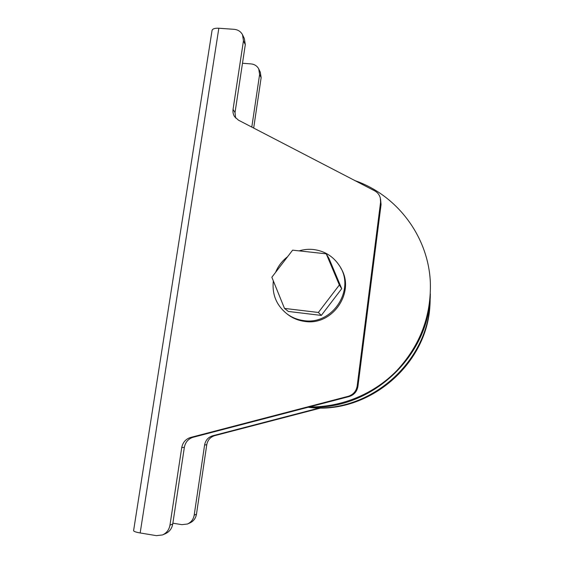 <?xml version="1.0" encoding="UTF-8"?>
<svg xmlns="http://www.w3.org/2000/svg" width="564" height="564" viewBox="0 0 564 564"><rect width="100%" height="100%" fill="white"/><g stroke="black" fill="none" stroke-linecap="round" stroke-linejoin="round"><path stroke-width="0.85" d="M273.328 280.872C271.89 294.69 276.642 305.843 287.584 314.331C292.434 317.758 297.834 319.851 303.792 320.606C332.605 325.449 355.891 289.219 339.359 265.588C333.19 256.317 324.568 250.959 313.492 249.521C308.621 249.006 303.82 249.45 299.096 250.867M287.584 256.719C282.176 260.857 278.186 266.06 275.606 272.334M287.196 314.049L288.705 315.191C293.513 318.589 298.871 320.662 304.786 321.417C332.823 326.112 355.94 291.461 340.684 267.886M341.713 288.69L328.946 258.368L326.246 253.842L292.617 250.162L271.848 277.234L284.489 308.402L288.338 311.448L321.304 315.424L341.713 288.69L339.352 284.982L326.246 253.842M140.168 532.966L156.411 535.652L162.502 534.947C166.613 533.072 169.101 529.815 169.961 525.162L181.735 447.604C182.771 442.373 185.746 438.989 190.653 437.445L348.15 396.33C353.233 394.729 356.244 391.289 357.181 386.002L380.58 202.201L380.319 197.978C379.431 194.777 377.513 192.373 374.552 190.773L238.452 120.16L234.645 116.755C233.207 114.534 232.678 112.081 233.052 109.388L243.458 40.798L242.527 34.742C240.757 31.506 237.959 29.695 234.116 29.321L218.832 28.242L140.168 532.966C135.973 532.226 133.781 531.464 133.59 530.682L133.597 530.639M258.925 69.323L260.279 72.178L261.139 77.684L259.609 74.483L258.742 68.928C257.113 65.953 254.547 64.275 251.036 63.908L242.492 63.26M253.68 128.056L261.139 77.684M172.873 523.188L181.911 524.661L187.438 524.012C191.168 522.313 193.417 519.366 194.185 515.165L204.598 444.989C205.529 440.251 208.222 437.185 212.677 435.789L214.757 435.634L321.233 407.892M214.757 435.634C210.344 437.015 207.679 440.054 206.762 444.742L204.598 444.989M194.185 515.165L196.469 514.22L206.762 444.742M196.469 514.22C195.708 518.379 193.487 521.298 189.793 522.983L187.868 523.829M169.961 525.162L172.746 524.012L184.357 447.301L181.735 447.604M172.746 524.012C171.9 528.609 169.44 531.838 165.372 533.692L162.968 534.742M242.731 35.172L244.381 38.655L245.305 44.648L243.458 40.798M233.052 109.388L235.026 112.574L245.305 44.648M235.026 112.574L235.625 118.003M380.552 199.113L381.06 204.528L380.58 202.201M357.181 386.002L357.921 386.375L381.06 204.528M357.921 386.375C357.005 391.606 354.023 395.004 348.996 396.591L348.15 396.33M190.653 437.445L193.184 437.255L348.996 396.591M193.184 437.255C188.327 438.778 185.387 442.134 184.357 447.301M212.05 30.477L212.064 30.378C212.607 28.778 214.863 28.066 218.832 28.242M430.022 301.705C429.613 363.012 368.771 415.597 308.141 407.25C369.97 414.808 430.981 360.17 430.142 297.891M355.045 180.649C396.936 195.2 428.344 236.302 430.332 282.226C431.333 315.861 420.194 345.295 396.915 370.52C374.066 393.968 341.65 407.356 309.446 406.912M308.938 407.039C371.013 410.789 429.81 355.997 430.346 293.893M212.677 435.789L319.71 407.899M251.798 127.083L259.609 74.483M284.489 308.402L318.364 312.47L339.352 284.982M318.364 312.47L321.304 315.424M287.584 314.331L288.705 315.191M133.59 530.682L212.064 30.378"/></g></svg>
